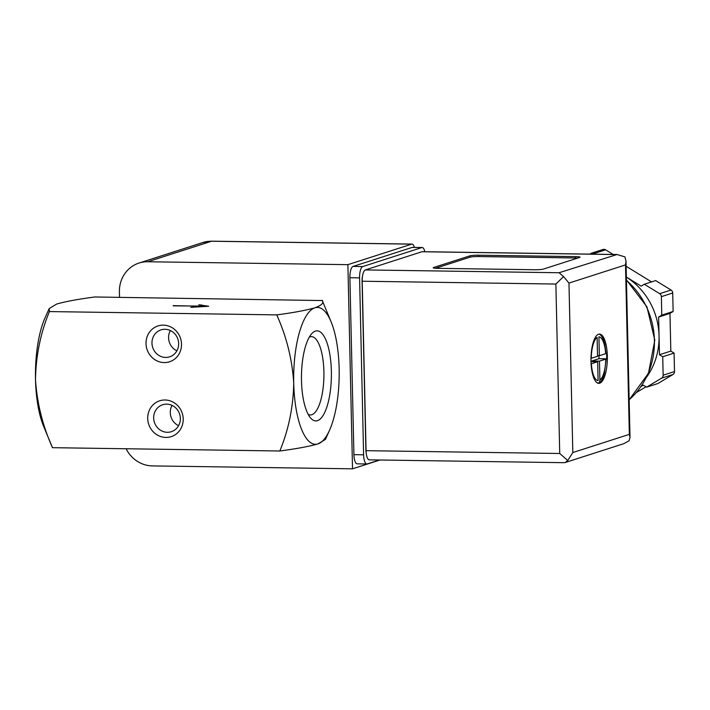 <?xml version="1.0" encoding="UTF-8"?>
<svg xmlns="http://www.w3.org/2000/svg" width="710" height="710" viewBox="0 0 710 710"><rect width="100%" height="100%" fill="white"/><g stroke="black" fill="none" stroke-linecap="round" stroke-linejoin="round"><path stroke-width="1.06" d="M49.096 308.832L45.129 317.663A68.453 22.738 90.8 0 0 35.5 379.406A68.453 22.738 90.8 0 0 43.55 426.142L52.487 447.682C42.644 425.769 36.982 403.014 35.5 379.406C35.935 355.657 40.568 333.052 49.398 311.575L276.749 314.885C286.591 336.797 292.245 359.562 293.727 383.169C293.292 406.91 288.659 429.523 279.838 450.992C296.443 448.791 309.161 446.439 317.982 443.919L325.428 439.41L329.511 430.304A68.453 22.738 90.8 0 0 339.14 368.561A68.453 22.738 90.8 0 0 331.091 321.825A68.453 22.738 90.8 0 0 314.885 307.812C305.983 310.341 293.274 312.702 276.749 314.885M49.398 311.575L49.203 308.566L56.658 304.049C65.56 301.519 78.278 299.158 94.803 296.975L322.278 300.552M322.154 300.286C324.239 302.753 321.816 305.264 314.885 307.812A68.453 22.738 90.8 0 0 293.727 383.169A68.453 22.738 90.8 0 0 317.982 443.919A68.453 22.738 90.8 0 0 329.511 430.304M173.204 305.637L204.799 306.321L190.839 307.341L208.696 306.267L198.782 304.785L205.483 306.108L173.204 305.859M52.487 447.682L279.838 450.992M183.215 418.971A18.824 17.643 -107.8 0 0 156.218 402.375A18.824 17.643 -107.8 0 0 156.954 434.795A18.824 17.643 -107.8 0 0 183.215 418.971M181.52 344.11A18.824 17.643 -107.8 0 0 154.523 327.523A18.824 17.643 -107.8 0 0 155.259 359.934A18.824 17.643 -107.8 0 0 181.52 344.11M315.417 331.091A45.032 14.954 -89.2 0 1 331.197 381.652A45.032 14.954 -89.2 0 1 310.554 417.933A45.032 14.954 -89.2 0 1 301.475 375.643A45.032 14.954 -89.2 0 1 311.779 333.647A45.032 14.954 -89.2 0 1 315.417 331.091M309.311 337.126A39.174 13.011 -89.2 0 1 310.022 336.842A39.174 13.011 -89.2 0 1 311.477 336.62A39.174 13.011 -89.2 0 1 323.92 375.972A39.174 13.011 -89.2 0 1 310.341 414.951A39.174 13.011 -89.2 0 1 308.184 414.374M201.365 304.821L201.383 305.3M170.364 330.541A14.147 13.259 -107.8 0 0 176.888 350.829M178.663 343.551A14.147 13.259 -107.8 0 0 160.984 329.884A14.147 13.259 -107.8 0 0 152.694 347.421A14.147 13.259 -107.8 0 0 169.646 356.828A14.147 13.259 -107.8 0 0 178.663 343.551M172.06 405.401A14.147 13.259 -107.8 0 0 178.583 425.689M180.358 418.412A14.147 13.259 -107.8 0 0 162.688 404.744A14.147 13.259 -107.8 0 0 154.389 422.272A14.147 13.259 -107.8 0 0 171.35 431.689A14.147 13.259 -107.8 0 0 180.358 418.412M379.939 460.009L352.524 468.822L152.393 465.911A30.805 28.87 72.2 0 1 126.105 448.755M119.528 297.339L119.404 291.952A30.805 28.87 72.2 0 1 139.027 263.046A30.805 28.87 72.2 0 1 147.76 261.75L347.891 264.661L352.524 468.822M147.76 261.75L211.553 241.231L411.685 244.142A9.585 3.186 -89.2 0 1 412.04 244.089A9.585 3.186 -89.2 0 1 414.392 247.408M411.685 244.142L347.891 264.661M599.719 383.222A24.646 8.183 90.8 0 0 607.352 357.467A24.646 8.183 90.8 0 0 599.515 334.09A24.646 8.183 90.8 0 0 590.977 358.603A24.646 8.183 90.8 0 0 598.796 383.364A24.646 8.183 90.8 0 0 599.719 383.222M606.18 358.878L604.37 373.362A24.646 8.183 -89.2 0 1 599.435 382.761L599.977 382.77A24.646 8.183 -89.2 0 1 599.071 383.214A24.646 8.183 -89.2 0 1 598.477 383.338M606.163 358.816L606.695 358.825A24.646 8.183 -89.2 0 0 606.686 356.092A24.646 8.183 -89.2 0 0 606.571 353.385L606.038 353.376M598.92 334.144A24.646 8.183 -89.2 0 1 604.787 344.252L606.056 353.411M598.095 380.613L597.669 361.727L591.368 363.76A21.903 7.277 90.8 0 0 598.095 380.613M591.244 358.31L597.545 356.287L597.119 337.401A21.903 7.277 90.8 0 0 591.244 358.31M598.929 336.815L599.355 355.701L605.657 353.678A21.903 7.277 90.8 0 0 598.929 336.815M599.914 380.027A21.903 7.277 90.8 0 0 605.781 359.118L599.48 361.15L599.914 380.027L599.435 382.761M646.73 377.01A68.453 64.166 -107.8 0 0 659.049 335.892L659.475 354.752L662.732 356.748L663.149 375.217A3.426 3.204 72.2 0 1 661.605 378.137L646.641 387.154L643.384 385.148L641.094 386.533M658.623 317.033L659.049 335.892A68.453 64.166 -107.8 0 0 626.371 277.069L641.139 286.139L644.307 284.231L659.688 293.683A3.426 3.204 72.2 0 1 661.365 296.656L661.782 315.125L658.623 317.033L669.974 313.376L670.826 351.095L674.083 353.101L674.5 371.561A3.426 3.204 72.2 0 1 672.956 374.489L657.992 383.498L646.641 387.154M589.859 254.127L591.022 253.417A3.426 3.204 72.2 0 1 594.252 253.47L595.45 254.207M565.249 462.503L623.833 443.67L629.087 440.768L630.01 437.404L629.344 434.36L625.501 264.91L626.007 261.129L624.906 256.878L617.043 254.517L422.299 251.686A10.268 3.408 -89.2 0 0 421.917 251.739L365.384 269.924A10.268 3.408 -89.2 0 0 362.207 281.222L366.058 450.681A10.268 3.408 -89.2 0 0 369.306 459.849L564.059 462.68L565.249 462.503L567.734 460.497L559.728 453.495L366.058 450.681M478.638 255.201A6.843 0.719 -1.3 0 0 469.913 255.84L433.588 267.519A6.843 0.719 -1.3 0 0 433.198 267.768A6.843 0.719 -1.3 0 0 437.768 268.344L534.612 269.747A6.843 0.719 -1.3 0 0 543.336 269.117L579.662 257.437A6.843 0.719 -1.3 0 0 580.052 257.189A6.843 0.719 -1.3 0 0 575.473 256.612L478.638 255.201L478.673 256.558A6.843 0.719 -1.3 0 0 469.94 257.197L435.558 268.256M379.424 460L367.239 463.914A10.268 3.408 -89.2 0 1 366.857 463.976A10.268 3.408 -89.2 0 1 363.6 454.808L359.579 277.867A10.268 3.408 -89.2 0 1 362.757 266.561L421.784 247.577A10.268 3.408 -89.2 0 1 422.166 247.524A10.268 3.408 -89.2 0 1 424.846 251.722M366.857 463.976L357.174 463.834A10.268 3.408 -89.2 0 1 353.917 454.666L349.897 277.725A10.268 3.408 -89.2 0 1 353.074 266.419L412.102 247.435A10.268 3.408 -89.2 0 1 412.483 247.382L422.166 247.524M366.253 453.486A6.843 2.272 -89.2 0 1 365.898 450.291L362.056 280.84A6.843 2.272 -89.2 0 1 362.526 276.128M559.728 453.495L555.877 284.044L563.562 276.607L559.054 272.738L365.384 269.924M559.054 272.738L617.043 254.517M625.501 264.91L568.967 283.086L563.562 276.607M567.734 460.497L572.819 452.545L629.344 434.36M646.002 386.764L636.444 392.515M662.732 356.748L674.083 353.101M659.475 354.752L670.826 351.095M661.782 315.125L673.133 311.468L669.974 313.376M644.307 284.231L655.658 280.583L671.039 290.035A3.426 3.204 72.2 0 1 672.716 293.008L673.133 311.468M626.122 266.277L651.54 281.905M591.661 253.133L603.012 249.485A3.426 3.204 72.2 0 1 605.603 249.814L613.165 254.464M577.727 258.058A6.843 0.719 -1.3 0 0 575.508 257.97L478.673 256.558M598.929 355.692L599 358.701L591.741 361.035L599.48 361.15M591.741 361.035L591.75 361.647M597.776 382.894L599.737 382.921M590.995 361.63L597.669 361.727M597.527 355.674L599.355 355.701M599 358.701L606.695 358.807M211.917 241.178A9.585 3.186 90.8 0 0 211.553 241.231A30.805 28.87 72.2 0 0 202.82 242.536L211.917 241.178L412.04 244.089M629.149 399.748A78.038 73.148 -107.8 0 0 654.416 340.418A78.038 73.148 -107.8 0 0 626.442 280.308M568.967 283.086L572.819 452.545M555.877 284.044L362.207 281.222M615.588 254.562L421.917 251.739M363.6 454.808L353.917 454.666M359.579 277.867L349.897 277.725M362.757 266.561L353.074 266.419M421.784 247.577L412.102 247.435M661.605 378.137L672.956 374.489M663.149 375.217L674.5 371.561M661.365 296.656L672.716 293.008M659.688 293.683L671.039 290.035M594.252 253.47L605.603 249.814M469.94 257.197L469.913 255.84M433.597 267.998L433.588 267.519M575.508 257.97L575.473 256.612M331.091 321.825L322.322 300.667M139.027 263.046L202.82 242.536M626.007 261.129L630.01 437.404M626.433 279.891L646.961 306.924L654.806 340.17L648.478 373.22L629.158 399.836"/></g></svg>
